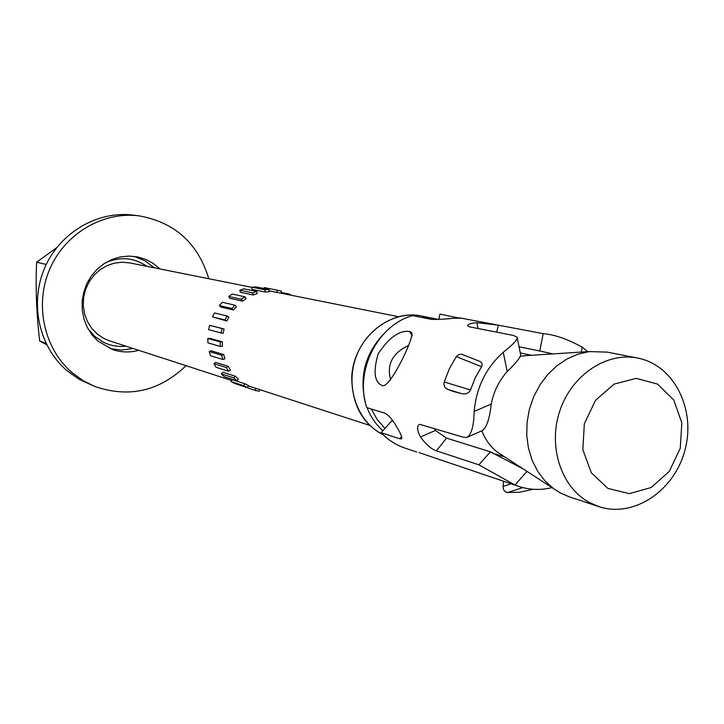 <?xml version="1.0" encoding="UTF-8"?>
<svg xmlns="http://www.w3.org/2000/svg" width="724" height="724" viewBox="0 0 724 724"><rect width="100%" height="100%" fill="white"/><g stroke="black" fill="none" stroke-linecap="round" stroke-linejoin="round"><path stroke-width="1.09" d="M88.111 328.931L94.763 336.379L102.917 341.963C110.202 345.665 117.903 347.067 126.021 346.172M146.909 266.332C133.904 257.545 120.075 256.368 105.414 262.803M251.907 287.356L129.868 262.921L122.057 262.215L114.211 263.183L106.681 265.789L99.767 269.943L93.767 275.464L88.952 282.116L85.513 289.636L83.595 297.691L83.296 305.944L84.608 314.044L87.486 321.646L91.803 328.434L97.36 334.117L103.939 338.479L109.487 340.805L231.617 380.498M154.158 267.78L145.252 260.921L134.266 256.387M110.12 348.651L121.578 350.081L133.044 348.461M56.671 247.68L36.625 262.224C35.476 287.98 36.499 314.252 39.702 341.067L46.689 344.724M46.019 343.366L39.702 341.067M46.255 264.45L36.625 262.224M138.746 350.307C130.021 352.688 121.388 352.479 112.854 349.674L98.03 341.167L92.048 334.859L87.314 327.447L84.02 319.193L82.274 310.397L82.138 301.374L83.64 292.442L86.708 283.917L91.242 276.106L97.07 269.292L103.985 263.717L111.74 259.563L120.048 256.993L128.619 256.07L137.162 256.83L145.343 259.228L152.918 263.183L160.031 268.957M186.032 365.683C159.343 391.286 128.899 398.2 94.69 386.426L82.943 380.525L72.219 372.751C44.046 348.805 34.29 304.84 49.73 269.147C65.024 233.39 103.17 211.1 139.325 215.897C174.909 222.386 198.059 243.327 208.784 278.722M94.69 386.426L79.269 379.358L67.015 370.688C39.042 346.932 29.349 303.329 44.662 267.943C59.839 232.494 97.695 210.394 133.578 215.155L139.325 215.897M607.952 488.447L591.3 472.781L582.829 449.658L584.34 423.73L595.544 400.291L614.142 384.091L636.315 378.362L657.582 384.1L673.791 400.019L681.836 422.907L680.252 448.292L669.365 471.288L651.256 487.478L629.364 493.641L607.952 488.447M589.571 502.619L598.694 506.565C633.572 518.375 674.632 490.836 685.031 449.812C696.063 408.942 673.754 364.824 637.563 358.036C606.477 351.737 571.571 375.113 559.788 410.961C547.733 446.699 561.299 487.614 589.571 502.619M598.694 506.565L569.372 496.854L560.421 492.999L553.507 488.6L544.864 480.79L537.661 471.243L532.122 460.247L528.439 448.138L526.737 435.305L527.081 422.155L529.452 409.096L533.778 396.544L539.932 384.915L547.697 374.561L556.837 365.81L567.046 358.932L578.005 354.145L589.363 351.565L607.246 352.136L637.563 358.036M502.031 455.17L497.777 452.409C490.61 447.034 485.315 439.83 481.913 430.798M520.601 356.199L528.113 355.493M223.101 333.393L221.037 332.959L222.015 328.551L224.069 328.995L223.101 333.393M222.015 328.551L209.589 325.302L208.63 329.637L221.037 332.959M209.589 325.302L224.069 328.995M222.422 346.28L220.313 346.425L220.187 341.954L222.295 341.8L222.422 346.28M220.187 341.954L207.797 338.488L207.924 342.886L220.313 346.425M207.797 338.488L209.879 338.343L222.295 341.8M224.911 358.76L222.892 359.484L221.68 355.249L223.698 354.525L224.911 358.76M221.68 355.249L209.272 351.574L210.476 355.737L222.892 359.484M209.272 351.574L211.263 350.859L223.698 354.525M230.359 369.964L228.576 371.222L226.359 367.521L228.15 366.263L230.359 369.964M226.359 367.521L213.906 363.647L216.087 367.294L228.576 371.222M213.906 363.647L215.671 362.416L228.15 366.263M238.395 379.132L236.956 380.824L233.906 377.91L235.345 376.227L238.395 379.132M233.906 377.91L221.345 373.883L224.359 376.752L236.956 380.824M221.345 373.883L222.766 372.227L235.345 376.227M248.432 385.648L247.445 387.648L243.771 385.72L244.757 383.72L248.432 385.648M243.771 385.72L231.083 381.575L234.712 383.476L247.445 387.648M231.083 381.575L232.06 379.602L244.757 383.72M259.654 389.612L259.301 391.25L255.255 390.426L255.717 388.336M242.459 386.019L255.255 390.426M288.795 294.74L289.148 294.034L291.356 295.256M281.111 292.433L289.148 294.034M398.354 316.678L276.894 292.378L277.382 290.197L281.41 291.102L280.948 293.175M263.97 288.514L264.179 287.582L277.382 290.197M276.894 292.378L269.129 290.822M264.993 292.016L264.93 289.79L269.093 289.528L269.147 291.763L264.993 292.016L251.961 289.374L251.898 287.175L264.93 289.79M251.898 287.175L255.997 286.93L269.093 289.528M253.255 294.994L252.658 292.867L256.667 291.464L257.264 293.591L253.255 294.994L240.386 292.297L239.789 290.206L252.658 292.867M239.789 290.206L243.744 288.831L256.667 291.464M242.513 301.13L241.409 299.256L244.983 296.795L246.088 298.668L242.513 301.13L229.789 298.333L228.703 296.487L241.409 299.256M228.703 296.487L232.223 294.062L244.983 296.795M233.508 310.008L231.979 308.514L234.866 305.157L236.395 306.65L233.508 310.008L220.911 307.057L219.399 305.591L231.979 308.514M219.399 305.591L222.25 302.288L234.866 305.157M226.883 321.022L225.019 320.017L227.019 315.999L228.875 316.994L226.883 321.022L212.548 316.904L225.019 320.017M212.548 316.904L214.521 312.949L227.019 315.999M478.356 360.796L461.758 354.262L458.754 354.561L456.292 356.624L481.569 366.724L475.197 377.901L470.51 390.001L444.21 381.955L449.369 368.797L456.292 356.624M478.51 360.851C481.822 361.973 482.845 363.937 481.569 366.724M452.581 391.222L447.504 389.286L460.989 393.44L452.581 391.222M444.21 381.955C443.504 385.449 444.599 387.892 447.504 389.286M470.51 390.001C468.528 393.557 465.36 394.707 460.989 393.44M511.035 483.804L503.135 486.401C503.071 489.913 504.547 491.958 507.542 492.546L522.828 487.596M533.226 489.27L519.769 492.22L507.542 492.546M503.135 486.401L503.56 481.288M409.404 331.402L411.531 332.515C415.295 335.8 390.851 386.779 382.833 385.774C374.426 382.761 372.887 372.091 378.2 353.737C388.915 337.683 399.322 330.234 409.404 331.402L412.3 335.827M419.187 452.636L518.565 486.338L514.99 485.008L526.972 471.369M552.032 487.641C540.629 490.365 529.47 489.931 518.565 486.338M523.343 469.007L490.392 451.83L478.89 464.826L514.99 485.008M478.89 464.826L436.391 450.844L446.554 438.12L490.392 451.83M467.948 436.916L481.976 430.771C486.438 428.128 489.524 419.223 491.243 404.055L474.157 411.467C473.786 426.336 471.324 434.988 466.79 437.414L463.478 437.278L419.694 424.309C416.707 425.821 416.952 430.038 420.427 436.979C426.029 444.491 431.35 449.115 436.391 450.844M474.157 411.467C476.365 387.412 486.066 367.683 503.261 352.28L507.207 371.548C516.574 362.507 521.036 356.769 520.574 354.335L517.298 338.199M496.718 332.171L498.302 325.157L476.854 322.669C470.365 323.257 467.324 324.361 467.749 325.963L469.604 326.85L513.533 335.465L517.099 337.203C517.723 339.547 513.108 344.579 503.261 352.28M498.302 325.157L543.199 333.655L539.787 351.022L519.036 346.751M581.281 352.081L582.241 347.194C567.417 339.04 554.403 334.533 543.199 333.655M582.241 347.194L587.607 351.674M438.862 319.447L439.902 314.107L459.414 318.144M401.612 436.554L399.63 438.762L401.494 438.862C402.426 437.902 401.159 434.463 397.702 428.554C393.177 420.445 388.969 415.341 385.068 413.232L366.76 407.621C354.407 371.213 377.412 325.212 412.481 315.637L431.604 319.393C436.943 319.592 444.337 319.221 453.794 318.27L461.288 318.171L459.478 317.818M399.63 438.762L381.132 432.671L391.693 420.961L393.195 421.431M416.78 452.057L404.653 447.966C395.693 444.916 387.847 439.812 381.132 432.671M446.554 438.12L435.432 430.454L434.101 428.273M491.243 404.055C493.696 391.566 499.017 380.733 507.207 371.548M539.787 351.022L552.919 353.9M411.585 332.578L411.929 333.085M408.77 345.348C392.489 352.905 386.462 364.425 390.679 379.919M420.427 436.979L435.432 430.454M478.066 328.506L476.854 322.669M384.969 428.418L377.204 419.576L371.349 409.024M421.368 315.945C389.295 309.067 353.936 338.497 351.755 376.426C351.837 404.354 362.29 423.784 383.132 434.717C358.253 422.68 345.556 388.951 355.231 359.43C364.652 329.818 394.435 310.496 421.368 315.945L438.192 319.492L433.061 318.216L421.078 317.329M383.014 334.651C365.177 354.063 359.276 376.598 365.321 402.263M367.131 407.73C370.688 416.888 375.937 424.545 382.887 430.726M497.777 452.409L553.507 488.6M523.063 355.819L589.363 351.565M495.46 454.066L504.863 457.007M520.284 352.914L531.479 355.276M369.892 425.45L248.296 385.919M495.84 324.696L460.817 318.071M543.896 351.855L542.068 351.484"/></g></svg>
